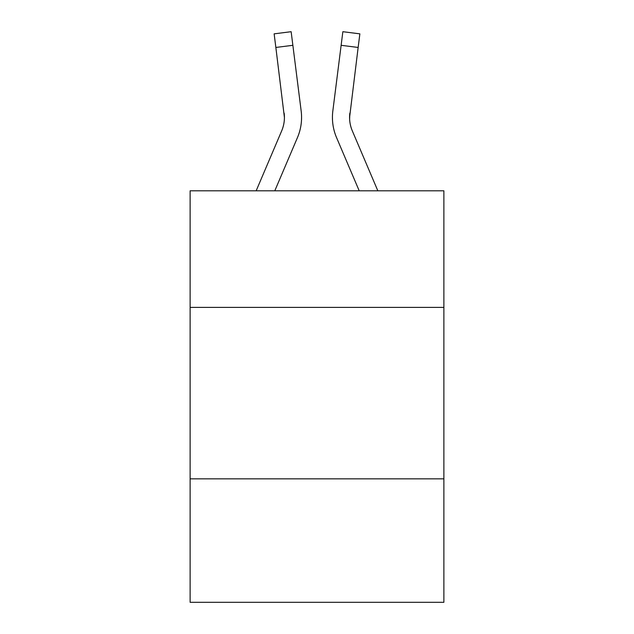 <?xml version="1.0" encoding="UTF-8"?>
<svg xmlns="http://www.w3.org/2000/svg" width="634" height="634" viewBox="0 0 634 634"><rect width="100%" height="100%" fill="white"/><g stroke="black" fill="none" stroke-linecap="round" stroke-linejoin="round"><path stroke-width="0.95" d="M443.879 307.395L443.879 190.81L190.121 190.81L190.121 307.395L443.879 307.395L443.879 602.3L190.121 602.3L190.121 307.395M443.879 478.852L190.121 478.852M297.457 137.578L274.791 190.81L297.457 137.578A51.433 51.433 -40.6 0 0 301.166 110.982L292.868 45.307L275.853 47.455L274.134 33.848L291.149 31.7L292.868 45.307M256.16 190.81L281.686 130.858A34.291 34.291 -12.1 0 0 284.42 117.488L275.853 47.455M301.507 119.921L301.57 117.829M300.904 108.921L301.166 110.982L300.904 108.921M377.84 190.81L352.314 130.858A34.291 34.291 12.1 0 1 349.58 117.488L358.147 47.455L341.132 45.307L342.851 31.7L359.866 33.848L358.147 47.455M336.543 137.578L359.209 190.81L336.543 137.578A51.433 51.433 40.6 0 1 332.834 110.982L341.132 45.307M349.619 119.105L349.849 113.129A34.291 34.291 40.6 0 0 352.314 130.858A34.291 34.291 40.6 0 1 349.58 117.488L349.849 113.129M281.686 130.858A34.291 34.291 -40.6 0 0 284.42 117.488A34.291 34.291 -40.6 0 1 281.686 130.858A34.291 34.291 -40.6 0 0 284.42 117.488A34.291 34.291 -40.6 0 1 281.686 130.858A34.291 34.291 -40.6 0 0 284.42 117.488A34.291 34.291 -40.6 0 1 281.686 130.858A34.291 34.291 -40.6 0 0 284.42 117.488A34.291 34.291 -40.6 0 1 281.686 130.858A34.291 34.291 -40.6 0 0 284.42 117.488A34.291 34.291 -40.6 0 1 281.686 130.858A34.291 34.291 -40.6 0 0 284.42 117.488A34.291 34.291 -40.6 0 1 281.686 130.858A34.291 34.291 -40.6 0 0 284.42 117.488A34.291 34.291 -40.6 0 1 281.686 130.858A34.291 34.291 -40.6 0 0 284.42 117.488A34.291 34.291 -40.6 0 1 281.686 130.858A34.291 34.291 -40.6 0 0 284.42 117.488A34.291 34.291 -40.6 0 1 281.686 130.858A34.291 34.291 -40.6 0 0 284.42 117.488A34.291 34.291 -40.6 0 1 281.686 130.858A34.291 34.291 -40.6 0 0 284.42 117.488A34.291 34.291 -40.6 0 1 281.686 130.858A34.291 34.291 -40.6 0 0 284.42 117.488A34.291 34.291 -40.6 0 1 281.686 130.858A34.291 34.291 -40.6 0 0 284.42 117.488A34.291 34.291 -40.6 0 1 281.686 130.858A34.291 34.291 -40.6 0 0 284.42 117.488A34.291 34.291 -40.6 0 1 281.686 130.858A34.291 34.291 -40.6 0 0 284.42 117.488A34.291 34.291 -40.6 0 1 281.686 130.858A34.291 34.291 -40.6 0 0 284.42 117.488A34.291 34.291 -40.6 0 1 281.686 130.858A34.291 34.291 -40.6 0 0 284.42 117.488A34.291 34.291 -40.6 0 1 281.686 130.858A34.291 34.291 -40.6 0 0 284.42 117.488A34.291 34.291 -40.6 0 1 281.686 130.858A34.291 34.291 -40.6 0 0 284.42 117.488A34.291 34.291 -40.6 0 1 281.686 130.858A34.291 34.291 -40.6 0 0 284.42 117.488A34.291 34.291 -40.6 0 1 281.686 130.858A34.291 34.291 -40.6 0 0 284.42 117.488A34.291 34.291 -40.6 0 1 281.686 130.858A34.291 34.291 -40.6 0 0 284.42 117.488A34.291 34.291 -40.6 0 1 281.686 130.858A34.291 34.291 -40.6 0 0 284.42 117.488A34.291 34.291 -40.6 0 1 281.686 130.858A34.291 34.291 -40.6 0 0 284.42 117.488A34.291 34.291 -40.6 0 1 281.686 130.858A34.291 34.291 -40.6 0 0 284.42 117.488A34.291 34.291 -40.6 0 1 281.686 130.858A34.291 34.291 -40.6 0 0 284.42 117.488A34.291 34.291 -40.6 0 1 281.686 130.858A34.291 34.291 -40.6 0 0 284.42 117.488A34.291 34.291 -40.6 0 1 281.686 130.858A34.291 34.291 -40.6 0 0 284.42 117.488A34.291 34.291 -40.6 0 1 281.686 130.858A34.291 34.291 -40.6 0 0 284.42 117.488A34.291 34.291 -40.6 0 1 281.686 130.858A34.291 34.291 -40.6 0 0 284.42 117.488A34.291 34.291 -40.6 0 1 281.686 130.858A34.291 34.291 -40.6 0 0 284.42 117.488A34.291 34.291 -40.6 0 1 281.686 130.858A34.291 34.291 -40.6 0 0 284.151 113.129L284.42 117.488M352.314 130.858A34.291 34.291 40.6 0 1 349.58 117.488A34.291 34.291 40.6 0 0 352.314 130.858A34.291 34.291 40.6 0 1 349.58 117.488A34.291 34.291 40.6 0 0 352.314 130.858A34.291 34.291 40.6 0 1 349.58 117.488A34.291 34.291 40.6 0 0 352.314 130.858A34.291 34.291 40.6 0 1 349.58 117.488A34.291 34.291 40.6 0 0 352.314 130.858A34.291 34.291 40.6 0 1 349.58 117.488A34.291 34.291 40.6 0 0 352.314 130.858A34.291 34.291 40.6 0 1 349.58 117.488A34.291 34.291 40.6 0 0 352.314 130.858A34.291 34.291 40.6 0 1 349.58 117.488A34.291 34.291 40.6 0 0 352.314 130.858A34.291 34.291 40.6 0 1 349.58 117.488A34.291 34.291 40.6 0 0 352.314 130.858A34.291 34.291 40.6 0 1 349.58 117.488A34.291 34.291 40.6 0 0 352.314 130.858A34.291 34.291 40.6 0 1 349.58 117.488A34.291 34.291 40.6 0 0 352.314 130.858A34.291 34.291 40.6 0 1 349.58 117.488A34.291 34.291 40.6 0 0 352.314 130.858A34.291 34.291 40.6 0 1 349.58 117.488A34.291 34.291 40.6 0 0 352.314 130.858A34.291 34.291 40.6 0 1 349.58 117.488A34.291 34.291 40.6 0 0 352.314 130.858A34.291 34.291 40.6 0 1 349.58 117.488A34.291 34.291 40.6 0 0 352.314 130.858A34.291 34.291 40.6 0 1 349.58 117.488A34.291 34.291 40.6 0 0 352.314 130.858A34.291 34.291 40.6 0 1 349.58 117.488A34.291 34.291 40.6 0 0 352.314 130.858A34.291 34.291 40.6 0 1 349.58 117.488A34.291 34.291 40.6 0 0 352.314 130.858A34.291 34.291 40.6 0 1 349.58 117.488A34.291 34.291 40.6 0 0 352.314 130.858A34.291 34.291 40.6 0 1 349.58 117.488A34.291 34.291 40.6 0 0 352.314 130.858A34.291 34.291 40.6 0 1 349.58 117.488A34.291 34.291 40.6 0 0 352.314 130.858A34.291 34.291 40.6 0 1 349.58 117.488A34.291 34.291 40.6 0 0 352.314 130.858A34.291 34.291 40.6 0 1 349.58 117.488A34.291 34.291 40.6 0 0 352.314 130.858A34.291 34.291 40.6 0 1 349.58 117.488A34.291 34.291 40.6 0 0 352.314 130.858A34.291 34.291 40.6 0 1 349.58 117.488A34.291 34.291 40.6 0 0 352.314 130.858A34.291 34.291 40.6 0 1 349.58 117.488A34.291 34.291 40.6 0 0 352.314 130.858A34.291 34.291 40.6 0 1 349.58 117.488A34.291 34.291 40.6 0 0 352.314 130.858A34.291 34.291 40.6 0 1 349.58 117.488A34.291 34.291 40.6 0 0 352.314 130.858A34.291 34.291 40.6 0 1 349.58 117.488A34.291 34.291 40.6 0 0 352.314 130.858A34.291 34.291 40.6 0 1 349.58 117.488A34.291 34.291 40.6 0 0 352.314 130.858A34.291 34.291 40.6 0 1 349.58 117.488A34.291 34.291 40.6 0 0 352.314 130.858A34.291 34.291 40.6 0 1 349.58 117.488M301.57 117.401L301.507 119.937L301.57 117.401M332.493 119.937L332.43 117.401M274.134 33.848L291.149 31.7M342.851 31.7L359.866 33.848"/></g></svg>
